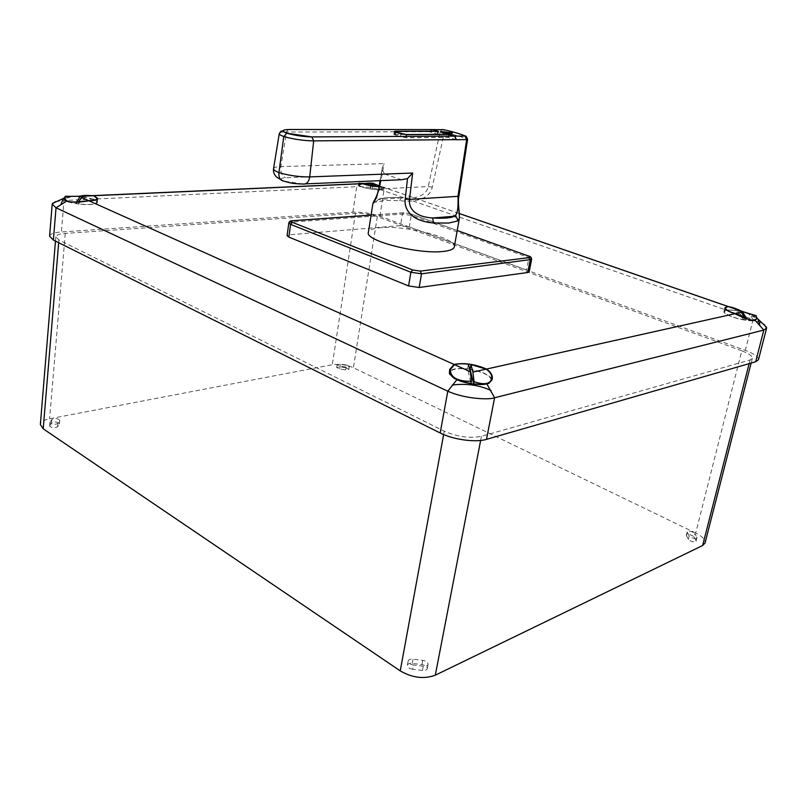 <?xml version="1.0" encoding="UTF-8"?>
<svg xmlns="http://www.w3.org/2000/svg" width="807" height="807" viewBox="0 0 807 807"><rect width="100%" height="100%" fill="white"/><g stroke="black" fill="none" stroke-linecap="round" stroke-linejoin="round"><path stroke-width="0.61" stroke-dasharray="4.04 3.03" d="M741.784 350.813L377.313 216.629C370.01 214.218 362.736 213.129 355.463 213.341L65.256 233.425C59.345 233.889 56.197 235.019 55.814 236.814L58.911 239.951L444.253 431.16C457.488 436.88 469.886 438.584 481.446 436.284L750.066 359.962L752.356 358.308C752.497 356.058 748.977 353.567 741.784 350.813L695.684 533.024C702.362 536.403 705.489 539.712 705.066 542.96M695.684 533.024L353.395 367.689C346.455 364.764 339.424 363.775 332.302 364.724L49.59 418.783C43.881 419.963 40.804 421.879 40.36 424.522M49.752 425.733L51.517 422.918C54.775 421.415 57.408 421.668 59.436 423.685L57.62 426.792C54.351 428.325 51.698 428.073 49.641 426.035L50.044 422.303L51.799 419.509C55.068 418.016 57.711 418.278 59.728 420.286L57.912 423.372C54.644 424.896 51.991 424.633 49.933 422.606L50.044 422.303M694.07 536.927L696.108 541.043C693.838 542.344 691.246 541.79 688.331 539.409L686.354 535.313C688.593 534.022 691.165 534.567 694.07 536.927L694.918 533.578L696.966 537.674C694.696 538.965 692.093 538.42 689.178 536.04L687.191 531.964C689.43 530.693 692.003 531.228 694.918 533.578M412.659 669.255C409.199 668.589 407.434 667.268 407.364 665.291C407.858 663.818 409.492 663.183 412.246 663.404L421.94 664.605C425.42 665.281 427.196 666.612 427.276 668.599C426.782 670.062 425.168 670.678 422.434 670.466L412.659 669.255L413.456 664.978C409.996 664.302 408.221 662.981 408.15 661.024C408.655 659.551 410.279 658.926 413.043 659.148L422.747 660.348C426.227 661.024 428.013 662.355 428.083 664.332C427.589 665.785 425.975 666.4 423.241 666.178L413.456 664.978M345.769 367.75L348.836 369.293L345.689 369.868L339.737 369.031L336.68 367.498L339.848 366.913L345.769 367.75L346.203 364.956L349.28 366.499L346.132 367.064L340.171 366.227L337.104 364.693L340.272 364.128L346.203 364.956M49.6 236.199C50.084 233.959 54.019 232.557 61.393 231.982L352.871 212.15C361.849 211.888 370.857 213.24 379.875 216.205L745.295 350.389C754.252 353.809 758.641 356.916 758.469 359.71M55.441 201.659L64.025 200.499L61.393 231.982M68.292 201.77C77.472 205.291 97.818 205.573 97.354 202.254C95.155 198.946 87.398 196.989 74.083 196.383L71.712 196.484L67.667 198.119L64.025 200.499L356.734 186.71L362.373 183.512L358.449 184.621C357.289 187.698 384.273 191.995 384.092 188.707L381.509 186.71L384.344 187.153L378.866 186.78M468.443 364.209L467.535 369.061L471.036 383.486M489.062 383.244L492.028 379.956M491.665 378.735C488.679 374.519 481.497 371.351 470.128 369.223M469.664 369.142C460.051 367.8 453.514 368.365 450.084 370.827M449.57 371.371L449.126 372.39C448.863 374.246 450.548 376.223 454.19 378.322M452.001 376.455L449.771 372.511C451.194 369.182 457.115 368.032 467.535 369.061M470.088 369.424C483.504 372.088 490.585 375.749 491.342 380.42M733.2 307.659L748.432 313.671L753.143 319.451L764.148 324.535M745.9 312.783C733.825 309.585 726.522 309.152 724 311.502C722.265 314.841 744.922 321.842 753.768 320.621M756.734 318.079C756.29 317.05 753.526 315.577 748.432 313.671M744.155 319.885C732.12 317.454 725.564 314.7 724.494 311.613C725.211 310.14 728.691 309.777 734.955 310.524L744.155 319.885L744.629 317.988M752.517 320.52L746.092 320.167L736.852 310.796C748.785 313.177 755.332 315.94 756.502 319.078M352.871 212.15L356.734 186.71C360.608 186.185 375.023 187.537 383.91 190.845L379.946 186.165L381.509 186.71M379.946 186.165C375.739 184.591 369.878 183.703 362.373 183.512M363.18 183.552L370.413 184.077L370.595 189.02C363.231 187.668 359.307 186.215 358.843 184.682L361.859 183.603M371.956 184.309C379.29 185.65 383.204 187.093 383.708 188.646C382.932 189.897 379.078 190.099 372.168 189.262L372.027 186.155M71.712 196.484L64.731 197.846M64.651 198.835C66.214 196.535 72.388 195.97 83.151 197.12L78.945 201.175M78.047 202.043L76.423 203.606L69.543 202.022M78.41 203.909L85.098 197.412C92.583 198.754 96.497 200.348 96.86 202.194C95.397 204.474 89.244 205.039 78.41 203.909L78.582 201.992M76.544 202.154L76.423 203.606M83.242 196.071L83.151 197.12M83.303 195.486C73.931 196.444 67.899 196.706 65.206 196.262M370.615 182.755L359.115 183.219M74.083 196.383L83.292 195.516M358.651 183.28L360.921 183.572M381.731 186.71L459.365 213.562M410.329 213.744L457.226 230.479L410.329 213.744L403.853 212.745L402.411 214.077L400.514 225.617L289.39 234.776L287.09 235.664M531.611 259.44L528.958 257.625L526.537 269.962L529.17 271.818M526.537 269.962L409.331 226.938L400.514 225.617M381.59 186.619L378.675 185.65M378.887 186.689L381.449 186.619M735.338 308.99L734.955 310.524M756.26 315.708C752.154 315.012 745.819 312.844 737.255 309.192L737.527 309.242M379.875 216.205L383.91 190.845L753.143 319.451L745.295 350.389M372.632 186.235L372.168 189.262M746.455 318.725L746.092 320.167M737.154 309.616L736.852 310.796M85.229 195.98L85.098 197.412M371.069 186.003L370.595 189.02M370.544 183.219L370.413 184.077M454.321 246.821C457.135 238.216 405.477 225.072 380.511 227.695C373.005 228.351 368.96 229.934 368.365 232.436M467.596 139.399L467.071 139.086L458.497 195.94C458.346 206.219 458.628 213.704 459.375 218.394M372.935 203.334L375.346 202.123L384.868 200.418L399.576 200.65C424.512 203.616 431.644 192.641 432.229 187.153L444.405 132.398L429.828 131.733L437.313 134.133L393.877 134.527L400.393 136.817L406.214 137.725L448.44 137.442L456.278 139.772M445.212 132.933L440.39 132.479L448.541 134.961L450.165 135.142L452.142 133.972L451.204 133.639M448.944 134.466L448.44 137.442M437.798 131.289L437.313 134.133M429.667 131.864L432.35 129.574M429.697 131.733L284.155 132.015M284.074 132.015C281.038 132.217 279.444 132.731 279.283 133.548M273.553 168.703C273.724 167.473 276.155 166.767 280.846 166.585L384.071 163.639L382.236 167.896L380.319 180.657M456.278 139.732L448.188 137.331L405.699 137.604L400.454 136.797L395.369 135.233L394.22 134.618L395.228 134.406L437.808 134.244L429.798 131.864M378.402 189.433L379.552 188.979C376.163 198.048 375.78 201.558 378.402 199.521L378.997 199.047C383.517 197.473 391.042 197.049 401.563 197.796L404.529 197.977C423.342 199.178 427.549 190.613 428.255 186.548L440.128 131.723L441.822 129.574M280.624 179.537L284.468 181.192C279.938 179.275 280.271 178.125 285.486 177.762L384.657 174.05L382.225 170.085M401.674 179.739L302.373 183.915L284.468 181.192M384.657 174.05L401.372 179.668M401.563 197.796L378.402 199.521L401.644 197.846C391.153 197.11 383.809 197.533 379.623 199.137L378.997 199.047M375.346 202.123L378.947 199.047M399.576 200.65L401.553 197.796M431.523 129.564L429.828 131.733M438.312 131.289L437.808 134.244M448.682 134.466L448.188 137.331M345.689 369.868L346.132 367.064M339.848 366.913L340.272 364.128M339.737 369.031L340.171 366.227M51.517 422.918L51.799 419.509M57.62 426.792L57.912 423.372M59.335 423.978L59.627 420.568M695.997 540.428L696.844 537.058M686.454 535.909L687.292 532.559M688.331 539.409L689.178 536.04M412.246 663.404L413.043 659.148M422.434 670.466L423.241 666.178M421.94 664.605L422.747 660.348M481.446 436.284L480.639 440.461M444.253 431.16L443.628 434.559M58.911 239.951L58.679 242.695M65.256 233.425L49.59 418.783M355.463 213.341L332.302 364.724M377.313 216.629L353.395 367.689M750.066 359.962L749.128 363.644M64.752 197.604L67.667 198.119M751.045 316.233L756.764 317.797M382.125 188.243C374.993 184.147 367.447 182.997 359.468 184.803M528.635 256.031L528.958 257.625L411.247 215.408L402.411 214.077L291.125 222.157L289.39 234.776M291.993 220.765L291.125 222.157L288.825 222.994M404.004 212.786L371.079 215.146M466.315 136.484L467.071 139.086C461.735 136.807 454.18 134.587 444.405 132.398L443.86 129.715M441.187 131.753L441.066 132.459M452.313 132.984L452.142 133.972M450.336 134.154L450.165 135.142M448.712 133.972L448.541 134.961M440.894 131.662L440.723 132.651M406.718 134.638L406.214 137.725M400.887 133.73L400.393 136.817M395.642 132.136L395.148 135.213M395.47 131.339L394.996 134.285M288.21 129.513L286.566 131.945L280.846 166.585C280.352 172.123 281.895 175.845 285.486 177.762M432.229 187.153L428.255 186.548L379.552 188.979L384.071 163.639M302.373 183.915L305.48 183.875M395.723 131.339L395.228 134.406M395.854 132.197L395.369 135.233M400.948 133.75L400.454 136.797M406.183 134.628L405.699 137.604M371.089 215.096L403.853 212.745L410.44 213.744L411.247 215.408L409.331 226.938M349.28 366.499L348.836 369.293M337.104 364.693L336.68 367.498M49.933 422.606L49.641 426.035M59.728 420.286L59.436 423.685M687.191 531.964L686.354 535.313M696.966 537.674L696.108 541.043M408.15 661.024L407.364 665.291M428.083 664.332L427.276 668.599M55.814 236.814L55.461 241.091M752.356 358.308L751.135 363.069M724.494 311.613L725.2 308.778M381.872 186.72L459.354 213.522M383.708 188.646L383.971 187.002M724 311.502L724.918 307.749M384.092 188.707L384.344 187.153M358.449 184.621L358.58 183.754M491.988 380.551L492.26 379.139M449.126 372.39L449.62 369.687M97.354 202.254L97.708 198.461M96.86 202.194L97.122 199.309M358.843 184.682L359.054 183.25M452.162 133.942L452.323 132.963M440.39 132.479L440.561 131.501M393.877 134.527L394.361 131.46M379.956 180.677L382.236 167.896M394.22 134.618L394.673 131.763"/><path stroke-width="1.21" d="M480.639 440.461L435.296 675.197C424.058 679.312 412.377 677.87 400.242 670.879L43.205 428.82L40.36 424.522L55.461 241.091M435.296 675.197L702.625 545.532L705.066 542.96L751.135 363.069M83.292 195.516L93.683 195.597L97.708 198.461C97.375 199.843 94.459 200.62 88.982 200.792C81.154 202.133 74.264 202.456 68.292 201.77L66.628 201.114L56.036 207.792L53.393 240.052L49.6 236.199L52.193 204.09L55.441 201.659M53.393 240.052L440.178 432.986C453.11 439.654 475.666 442.75 486.49 439.361L755.675 361.758L758.469 359.71L766.6 328.156L763.815 330.063L494.6 397.76L486.863 383.92L489.062 383.244L492.28 379.048C492.805 375.366 490.898 372.027 486.55 369.051C474.889 364.118 464.045 362.585 454.028 364.431L449.65 369.505C449.156 372.784 450.669 375.719 454.19 378.322L457.004 379.603C461.019 382.236 478.551 385.998 486.863 383.92M486.49 439.361L494.6 397.76C489.133 400.09 464.196 398.779 447.804 391.193L56.036 207.792L52.193 204.09M470.299 371.724L468.443 364.209C462.673 363.543 458.033 363.685 454.523 364.653L470.299 371.724L471.439 381.318L471.036 383.486C462.502 381.973 456.157 379.633 452.001 376.455M454.523 364.653L450.316 369.515C450.417 377.505 457.458 381.439 471.439 381.318M79.933 196.737L80.387 196.303L79.096 196.363L79.933 196.737L76.544 202.154M79.096 196.363L65.206 196.262L64.752 197.644C64.883 200.963 68.817 202.396 76.564 201.942M88.699 200.671L78.602 201.79L81.487 197.433L88.699 200.671C94.046 200.509 96.88 199.753 97.203 198.401L93.683 195.708L82.768 196.202L85.28 195.344L85.229 195.98M88.982 200.792L454.028 364.431M440.178 432.986L447.804 391.193L457.004 379.603M492.028 379.956L491.665 378.735C492.139 375.144 490.303 371.956 486.137 369.142L470.995 364.572L470.088 369.424L473.669 383.86C484.109 384.838 490 383.698 491.342 380.42L491.665 378.725C490.01 384.132 484.15 385.121 474.082 381.691L473.669 383.86M450.084 370.827L449.57 371.371M756.764 317.797L757.965 319.058L756.865 318.271L755.09 320.308L753.768 320.621C748.755 319.754 742.44 317.454 734.834 313.731C728.176 311.482 724.868 309.485 724.918 307.749L727.702 306.398L733.2 307.659M742.672 311.986L742.047 311.361L743.398 311.825L742.672 311.986L746.505 318.523C752.477 320.843 755.866 320.793 756.684 318.362L756.502 319.078L752.517 320.52M361.859 183.603L363.18 183.552M372.027 186.155L372.158 182.987L379.048 185.781L372.521 183.482M64.731 197.846L64.499 198.028C63.471 198.673 64.177 199.702 66.628 201.114M78.945 201.175L78.047 202.043M69.543 202.022C66.275 200.943 64.641 199.884 64.651 198.835L64.752 197.685M80.387 196.303L83.303 195.486L83.242 196.071M93.683 195.708L85.28 195.344M370.544 183.219L362.192 183.683L371.069 186.003M359.115 183.219L362.192 183.683M378.866 186.78L361.909 183.693L94.096 195.698M361.909 183.693L358.58 183.754M486.137 369.142L472.902 372.088L470.995 364.572M459.365 213.562L727.702 306.398M734.834 313.731L486.55 369.051M371.079 215.146L292.719 220.755C290.681 220.997 290.56 221.522 292.346 222.339L290.601 224.376L288.845 237.087L287.09 235.664L288.825 222.994L290.601 224.376L410.884 272.252L421.526 273.815L531.611 259.44C531.742 257.625 530.623 256.434 528.262 255.89L528.635 256.031M288.845 237.087L408.574 285.94L419.176 287.494L527.768 272.504L529.17 271.818L531.611 259.44M81.487 197.433L82.768 196.202M370.978 183.29L371.079 185.923M378.887 186.689L372.652 186.165L372.531 183.532M728.297 306.559L739.434 310.402L735.47 308.476L728.136 306.549L739.555 310.503L741.33 312.289L735.076 313.681L744.679 317.797L741.33 312.289M728.136 306.549L725.422 307.87C725.372 309.555 728.59 311.492 735.076 313.681M472.902 372.088L474.082 381.691M743.398 311.825L756.26 315.708L756.684 318.362M755.09 320.308L763.815 330.063L755.675 361.758M735.47 308.476L735.338 308.99M378.675 185.65L372.43 183.098M737.527 309.242L742.047 311.361M764.148 324.535L766.6 328.156M380.319 180.657L378.665 189.867C376.254 198.229 374.337 202.718 372.935 203.334L368.365 232.436C364.643 240.758 419.287 254.73 443.658 251.38C450.276 250.614 453.837 249.091 454.321 246.821L459.375 218.394L457.539 221.017C457.73 218.606 456.691 217.022 454.422 216.256C457.337 214.672 458.517 208.085 457.952 196.494L466.668 139.55L467.596 139.399C466.557 136.585 465.679 135.475 464.943 136.07L466.315 136.484M395.491 131.218L437.808 131.178L432.35 129.574L289.219 129.503C282.036 129.695 281.229 130.926 286.778 133.205C295.251 135.526 303.603 136.756 311.825 136.897L454.533 136.121L448.944 134.466L406.718 134.638L400.887 133.73L395.642 132.136L394.361 131.46L395.47 131.339M465.024 135.909C460.04 133.811 452.989 131.743 443.86 129.715L432.481 129.574L438.312 131.289L395.723 131.339L394.704 131.551L395.864 132.156L406.193 134.517L448.702 134.355L454.664 136.111L464.913 136.06L466.668 139.55L456.278 139.772L454.563 136.131L311.855 136.908L313.681 140.882L456.298 139.641M451.022 132.61L440.561 131.501L448.712 133.972L450.336 134.154L452.323 132.963L451.022 132.61L450.861 133.589L445.212 132.933M286.737 133.205C280.453 129.977 282.864 130.966 280.997 131.188L279.283 133.548C279.202 134.406 280.695 135.415 283.761 136.585L286.727 133.205L311.855 136.908M305.48 183.875L401.684 179.739L407.525 178.539L412.639 173.041L309.727 176.904C308.758 182.211 306.388 184.581 302.625 183.996C291.256 183.734 289.057 182.503 284.185 181.192C280.352 180.657 278.597 177.792 278.919 172.607L283.761 136.585C293.849 139.308 303.825 140.741 313.681 140.882L309.727 176.904C299.034 176.965 288.765 175.533 278.919 172.607C275.258 171.155 273.462 169.853 273.553 168.703M457.539 221.017L448.642 223.045L433.571 222.994C410.511 221.128 403.934 208.559 405.195 199.127L409.522 199.41L458.88 196.262L467.596 139.399M407.525 178.539L405.195 199.127M432.481 129.574L431.523 129.564M456.429 139.641L454.664 136.111M433.571 222.994L432.613 217.961C413.285 216.79 408.584 206.955 409.522 199.41L412.639 173.041M443.628 434.559L400.242 670.879M58.679 242.695L43.205 428.82M749.128 363.644L702.625 545.532M61.11 204.11L63.39 198.361L64.752 197.604M766.6 327.339L757.975 319.068L759.861 324.979M452.243 385.06C466.234 383.224 479.156 385.04 491.029 390.517M292.719 220.755L291.993 220.765M292.346 222.339L412.69 269.982L420.286 271.102L529.039 257.635C530.602 257.332 530.3 256.747 528.151 255.9L457.216 230.52L528.151 255.9M289.219 129.503L288.21 129.513M378.665 189.867L379.956 180.677M442.781 129.574L441.822 129.574M432.613 217.961C443.568 218.626 450.841 218.061 454.422 216.256L432.613 217.961M412.69 269.982L410.884 272.252L408.574 285.94M420.286 271.102L421.526 273.815L419.176 287.494M529.039 257.635L530.219 260.086L527.768 272.504M64.499 198.028L52.435 203.394M80.559 196.192L78.198 196.293M93.269 195.617L82.95 196.081M370.958 183.199L361.869 183.613M361.586 183.623L93.683 195.597M449.771 372.491L450.316 369.515M725.2 308.778L725.422 307.87M741.915 311.27L743.782 311.916M459.354 213.522L727.853 306.408M97.122 199.309L97.203 198.401M371.089 215.096L292.568 220.715C290.449 220.715 289.199 221.481 288.825 222.994M279.283 133.548L273.543 168.703C273.149 171.972 274.168 174.756 276.609 177.046L280.624 179.537M378.402 189.433C378.019 192.732 376.576 196.575 374.085 200.973L372.935 203.334M454.694 136.121L464.943 136.07M458.88 196.262C458.174 199.127 458.285 204.403 459.193 212.09L459.375 218.394"/></g></svg>
